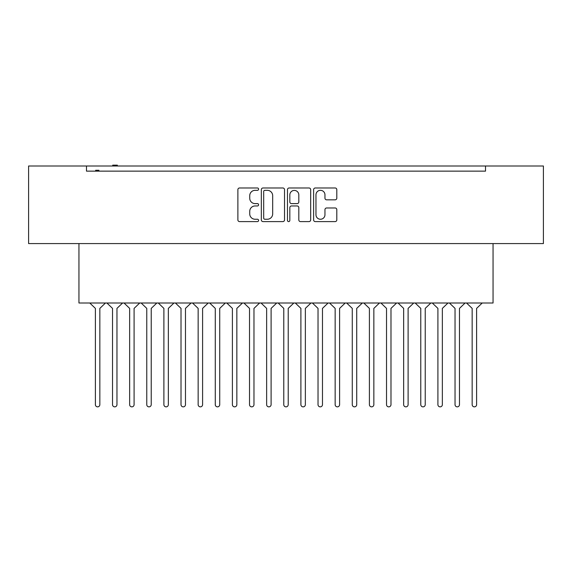 <?xml version="1.0" encoding="UTF-8"?>
<svg xmlns="http://www.w3.org/2000/svg" width="572" height="572" viewBox="0 0 572 572"><rect width="100%" height="100%" fill="white"/><g stroke="black" fill="none" stroke-linecap="round" stroke-linejoin="round"><path stroke-width="0.86" d="M258.601 189.153A1.18 1.18 0 0 0 257.421 187.981L239.561 187.981A1.68 1.68 0 0 0 237.88 189.661L237.88 219.92A1.68 1.68 0 0 0 239.561 221.6L257.421 221.6A1.18 1.18 0 0 0 258.601 220.42A1.18 1.18 0 0 0 257.421 219.248L255.112 219.248A5.377 5.377 0 0 1 249.735 213.864L249.735 211.347A5.377 5.377 0 0 1 255.112 205.963L257.421 205.963A1.18 1.18 0 0 0 258.601 204.79A1.18 1.18 0 0 0 257.421 203.611L255.112 203.611A5.377 5.377 0 0 1 249.735 198.234L249.735 195.71A5.377 5.377 0 0 1 255.112 190.333L257.421 190.333A1.18 1.18 0 0 0 258.601 189.153M284.527 189.661A1.68 1.68 0 0 0 282.847 187.981L263.013 187.981A1.68 1.68 0 0 0 261.332 189.661L261.332 219.92A1.68 1.68 0 0 0 263.013 221.6L282.847 221.6A1.68 1.68 0 0 0 284.527 219.92L284.527 189.661M543.4 166.002L28.6 166.002L28.6 243.579L543.4 243.579L543.4 166.002M86.486 169.083L86.486 171.135L485.514 171.135L485.514 166.002M91.706 171.135L86.486 171.135L86.486 166.002M335.128 199.828A1.68 1.68 0 0 0 336.808 198.148L336.808 189.661A1.68 1.68 0 0 0 335.128 187.981L315.294 187.981A1.68 1.68 0 0 0 313.613 189.661L313.613 219.92A1.68 1.68 0 0 0 315.294 221.6L335.128 221.6A1.68 1.68 0 0 0 336.808 219.92L336.808 209.659A1.68 1.68 0 0 0 335.128 207.979L326.641 207.979A1.68 1.68 0 0 0 324.96 209.659L324.96 214.75A4.497 4.497 0 0 1 320.463 219.248A4.497 4.497 0 0 1 315.966 214.75L315.966 194.83A4.497 4.497 0 0 1 320.463 190.333A4.497 4.497 0 0 1 324.96 194.83L324.96 198.148A1.68 1.68 0 0 0 326.641 199.828L335.128 199.828M289.153 187.981L308.987 187.981A1.68 1.68 0 0 1 310.667 189.661L310.667 219.92A1.68 1.68 0 0 1 308.987 221.6L300.5 221.6A1.68 1.68 0 0 1 298.82 219.92L298.82 207.643A1.68 1.68 0 0 0 297.14 205.963L291.505 205.963A1.68 1.68 0 0 0 289.825 207.643L289.825 220.42A1.18 1.18 0 0 1 288.645 221.6A1.18 1.18 0 0 1 287.473 220.42L287.473 189.661A1.68 1.68 0 0 1 289.153 187.981M480.294 171.135L485.514 171.135L485.514 169.083M493.05 243.579L493.05 303.003L78.95 303.003L78.95 243.579M298.82 194.909A4.497 4.497 0 0 0 294.323 190.419A4.497 4.497 0 0 0 289.825 194.909L289.825 201.93A1.68 1.68 0 0 0 291.505 203.611L297.14 203.611A1.68 1.68 0 0 0 298.82 201.93L298.82 194.909M264.865 190.333A1.18 1.18 0 0 0 263.685 191.506L263.685 218.068A1.18 1.18 0 0 0 264.865 219.248L267.296 219.248A5.377 5.377 0 0 0 272.68 213.864L272.68 195.71A5.377 5.377 0 0 0 267.296 190.333L264.865 190.333M98.906 171.135L98.906 170.277L98.298 170.277L98.298 171.135M98.298 170.277L97.705 170.277L97.705 171.135M97.705 170.277L95.674 170.277L95.674 171.135M96.16 170.277L96.16 171.135M117.339 166.002L117.339 165.144L112.741 165.144L112.741 166.002M113.463 165.144L113.463 166.002M116.767 165.144L116.767 166.002M105.462 303.003L99.843 308.387L99.843 404.633A2.224 2.224 0 0 1 97.619 406.856A2.224 2.224 0 0 1 95.388 404.633L95.388 308.387L89.768 303.003M106.9 303.003L112.52 308.387L112.52 404.633A2.224 2.224 0 0 0 114.743 406.856A2.224 2.224 0 0 0 116.967 404.633L116.967 308.387L122.587 303.003M139.718 303.003L134.091 308.387L134.091 404.633A2.224 2.224 0 0 1 131.867 406.856A2.224 2.224 0 0 1 129.644 404.633L129.644 308.387L124.024 303.003M141.148 303.003L146.768 308.387L146.768 404.633A2.224 2.224 0 0 0 148.992 406.856A2.224 2.224 0 0 0 151.222 404.633L151.222 308.387L156.842 303.003M173.967 303.003L168.347 308.387L168.347 404.633A2.224 2.224 0 0 1 166.123 406.856A2.224 2.224 0 0 1 163.892 404.633L163.892 308.387L158.272 303.003M175.397 303.003L181.017 308.387L181.017 404.633A2.224 2.224 0 0 0 183.247 406.856A2.224 2.224 0 0 0 185.471 404.633L185.471 308.387L191.091 303.003M208.215 303.003L202.595 308.387L202.595 404.633A2.224 2.224 0 0 1 200.372 406.856A2.224 2.224 0 0 1 198.148 404.633L198.148 308.387L192.528 303.003M209.652 303.003L215.272 308.387L215.272 404.633A2.224 2.224 0 0 0 217.496 406.856A2.224 2.224 0 0 0 219.727 404.633L219.727 308.387L225.347 303.003M242.471 303.003L236.851 308.387L236.851 404.633A2.224 2.224 0 0 1 234.62 406.856A2.224 2.224 0 0 1 232.396 404.633L232.396 308.387L226.777 303.003M243.901 303.003L249.521 308.387L249.521 404.633A2.224 2.224 0 0 0 251.751 406.856A2.224 2.224 0 0 0 253.975 404.633L253.975 308.387L259.595 303.003M276.719 303.003L271.099 308.387L271.099 404.633A2.224 2.224 0 0 1 268.876 406.856A2.224 2.224 0 0 1 266.645 404.633L266.645 308.387L261.025 303.003M278.156 303.003L283.776 308.387L283.776 404.633A2.224 2.224 0 0 0 286 406.856A2.224 2.224 0 0 0 288.224 404.633L288.224 308.387L293.844 303.003M310.975 303.003L305.355 308.387L305.355 404.633A2.224 2.224 0 0 1 303.124 406.856A2.224 2.224 0 0 1 300.901 404.633L300.901 308.387L295.281 303.003M312.405 303.003L318.025 308.387L318.025 404.633A2.224 2.224 0 0 0 320.248 406.856A2.224 2.224 0 0 0 322.479 404.633L322.479 308.387L328.099 303.003M345.223 303.003L339.604 308.387L339.604 404.633A2.224 2.224 0 0 1 337.38 406.856A2.224 2.224 0 0 1 335.149 404.633L335.149 308.387L329.529 303.003M346.653 303.003L352.273 308.387L352.273 404.633A2.224 2.224 0 0 0 354.504 406.856A2.224 2.224 0 0 0 356.728 404.633L356.728 308.387L362.348 303.003M379.472 303.003L373.852 308.387L373.852 404.633A2.224 2.224 0 0 1 371.628 406.856A2.224 2.224 0 0 1 369.405 404.633L369.405 308.387L363.785 303.003M380.909 303.003L386.529 308.387L386.529 404.633A2.224 2.224 0 0 0 388.753 406.856A2.224 2.224 0 0 0 390.983 404.633L390.983 308.387L396.603 303.003M413.728 303.003L408.108 308.387L408.108 404.633A2.224 2.224 0 0 1 405.877 406.856A2.224 2.224 0 0 1 403.653 404.633L403.653 308.387L398.033 303.003M415.158 303.003L420.777 308.387L420.777 404.633A2.224 2.224 0 0 0 423.008 406.856A2.224 2.224 0 0 0 425.232 404.633L425.232 308.387L430.852 303.003M447.976 303.003L442.356 308.387L442.356 404.633A2.224 2.224 0 0 1 440.133 406.856A2.224 2.224 0 0 1 437.909 404.633L437.909 308.387L432.282 303.003M449.413 303.003L455.033 308.387L455.033 404.633A2.224 2.224 0 0 0 457.257 406.856A2.224 2.224 0 0 0 459.48 404.633L459.48 308.387L465.1 303.003M482.232 303.003L476.612 308.387L476.612 404.633A2.224 2.224 0 0 1 474.381 406.856A2.224 2.224 0 0 1 472.157 404.633L472.157 308.387L466.537 303.003"/></g></svg>
